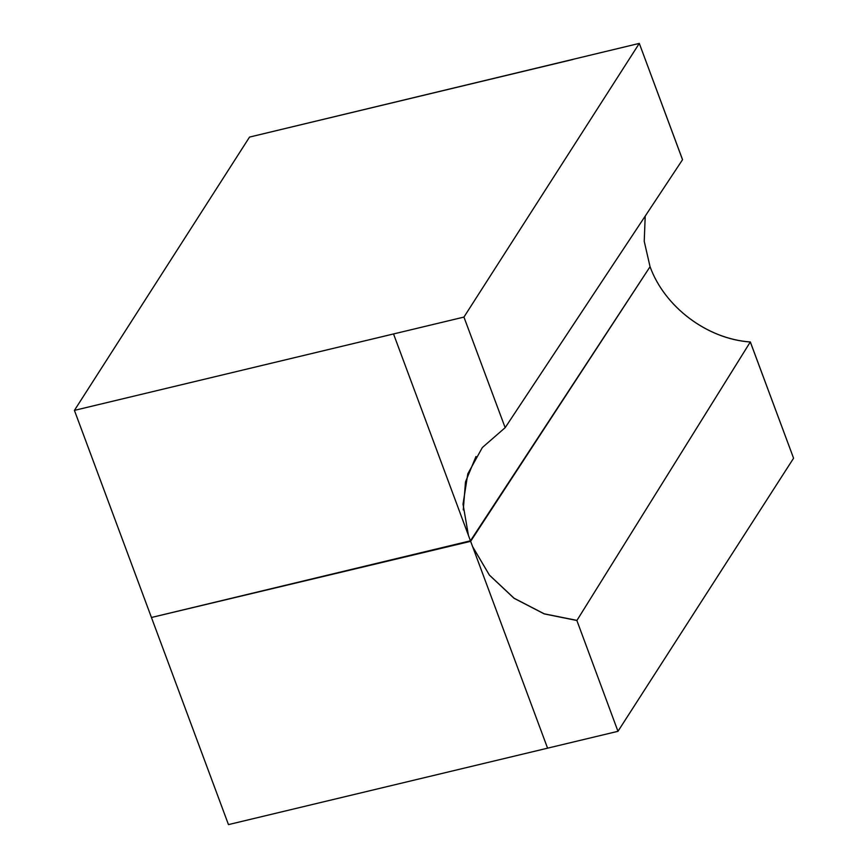 <?xml version="1.0" encoding="UTF-8"?>
<svg xmlns="http://www.w3.org/2000/svg" width="868" height="868" viewBox="0 0 868 868"><rect width="100%" height="100%" fill="white"/><g stroke="black" fill="none" stroke-linecap="round" stroke-linejoin="round"><path stroke-width="1.3" d="M645.206 216.11L644.23 241.326L650.056 266.715L470.445 540.807L547.578 748.173L470.445 540.807L151.444 617.484L470.64 541.328L393.529 333.952L74.42 410.38L151.444 617.484L74.42 410.38L249.539 137.079L639.304 43.4L463.935 317.08L74.42 410.38L249.539 137.079L572.674 59.534M228.468 824.6L151.444 617.484L228.468 824.6L617.973 731.312L793.58 458.217L750.332 341.938L576.884 620.501L617.973 731.312L793.58 458.217L750.31 341.97C706.758 338.921 664.606 306.762 650.056 266.715L644.23 241.315L645.217 216.099M682.53 159.723L639.315 43.422M468.438 535.415L463.024 504.156L467.787 473.874L482.348 447.53L505.165 427.674L463.935 317.08L393.529 333.952L470.64 541.328L650.056 266.715C664.595 306.773 706.758 338.954 750.278 342.014L576.949 620.392L544.214 613.817L514.062 598.204L489.4 575.072L472.615 546.634M463.935 317.08L505.165 427.674L682.552 159.679L639.304 43.4L463.935 317.08M505.241 427.566L682.498 159.766M468.47 535.48L466.626 529.48M463.262 509.907L465.498 481.881L475.979 456.492M617.973 731.312L576.884 620.501L544.225 613.904L514.051 598.291L489.422 575.137L472.637 546.699"/></g></svg>
